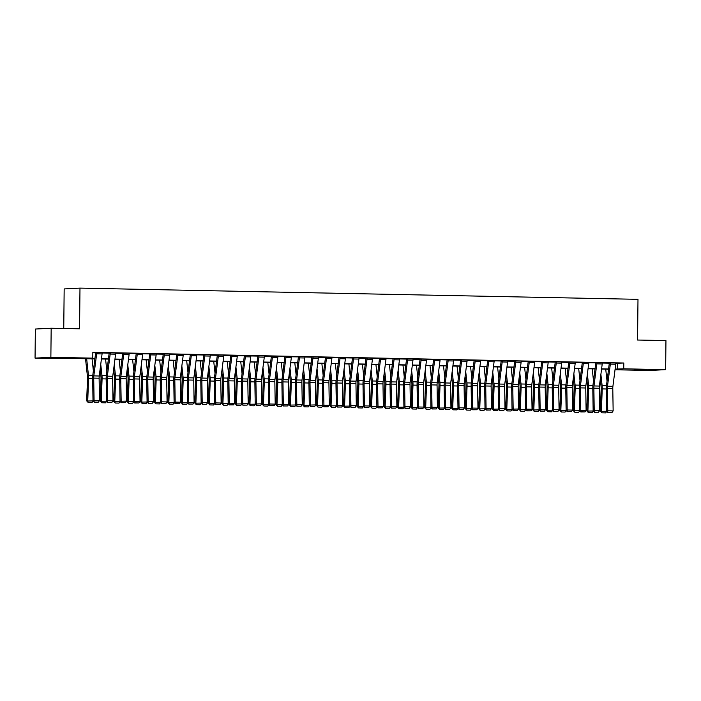 <?xml version="1.0" encoding="UTF-8"?>
<svg xmlns="http://www.w3.org/2000/svg" width="701" height="701" viewBox="0 0 701 701"><rect width="100%" height="100%" fill="white"/><g stroke="black" fill="none" stroke-linecap="round" stroke-linejoin="round"><path stroke-width="1.05" d="M60.619 357.817L48.22 357.896L60.619 357.817M646.743 369.602L634.335 369.681L646.743 369.602M63.756 328.48L64.168 288.926L79.984 288.111L637.989 299.336L637.559 340.029L665.95 340.598L665.643 369.655L649.827 370.47L615.031 369.769M608.512 369.637L607.925 369.629L608.512 369.593M607.925 369.173L607.925 369.629M94.907 358.851L35.05 358.106L50.866 357.291L92.777 358.132L86.363 358.465L94.933 358.64M50.866 357.291L51.173 328.234L35.357 329.041L35.05 358.106M615.82 363.302L623.802 363.004L92.83 352.323L92.777 358.132M92.83 352.778L95.669 352.84M102.153 352.971L109.19 353.111M115.665 353.243L122.71 353.383M129.186 353.514L136.222 353.654M142.706 353.786L149.742 353.926M156.218 354.058L163.254 354.198M169.738 354.329L176.775 354.469M183.259 354.601L190.295 354.741M196.771 354.872L203.807 355.013M210.291 355.144L217.328 355.284M223.812 355.416L230.848 355.556M237.324 355.687L244.36 355.828M250.844 355.959L257.88 356.099M264.365 356.231L271.401 356.371M277.876 356.502L284.913 356.643M291.397 356.774L298.433 356.914M304.909 357.046L311.954 357.186M318.429 357.317L325.466 357.457M331.95 357.589L338.986 357.729M345.462 357.86L352.507 358.001M358.982 358.132L366.018 358.272M372.503 358.404L379.539 358.544M386.014 358.675L393.059 358.816M399.535 358.947L406.571 359.096M413.055 359.219L420.092 359.368M426.567 359.49L433.612 359.639M440.088 359.762L447.124 359.911M453.608 360.034L460.645 360.183M467.12 360.305L474.165 360.454M480.641 360.586L487.677 360.726M494.161 360.857L501.197 360.997M507.673 361.129L514.718 361.269M521.193 361.401L528.23 361.541M534.714 361.672L541.75 361.812M548.226 361.944L555.262 362.084M561.746 362.215L568.783 362.356M575.267 362.487L582.303 362.627M588.779 362.759L595.815 362.899M602.299 363.03L609.335 363.171M615.82 363.03L609.344 362.899M602.308 362.75L595.832 362.627M582.312 362.391L579.455 384.84A8.719 3.207 91.2 0 0 579.271 388.152L579.639 410.514L586.106 410.357L585.747 387.995A5.818 2.138 -88.8 0 1 585.87 385.795L588.7 363.696A4.075 1.498 91.2 0 0 588.787 362.443L582.312 362.347M575.267 362.207L568.791 362.075M561.755 361.935L555.28 361.804M548.235 361.663L541.759 361.532M534.714 361.392L528.247 361.26M514.727 361.033L511.87 383.482A8.719 3.207 91.2 0 0 511.686 386.794L512.045 409.156L518.521 408.998L518.162 386.637A5.818 2.138 -88.8 0 1 518.284 384.428L521.115 362.338A4.075 1.498 91.2 0 0 521.202 361.085L514.727 360.989M507.682 360.849L501.206 360.717M494.161 360.577L487.694 360.445M480.649 360.305L474.174 360.174M467.129 360.034L460.653 359.902M447.142 359.674L444.276 382.124A8.719 3.207 91.2 0 0 444.101 385.436L444.46 407.798L450.936 407.64L450.577 385.278A5.818 2.138 -88.8 0 1 450.69 383.07L453.529 360.98A4.075 1.498 91.2 0 0 453.617 359.727L447.142 359.631M440.097 359.49L433.621 359.359M426.576 359.219L420.101 359.087M413.064 358.947L406.589 358.816M399.544 358.675L393.068 358.544M379.548 358.307L376.691 380.766A8.719 3.207 91.2 0 0 376.507 384.078L376.875 406.44L383.351 406.282L382.983 383.92A5.818 2.138 -88.8 0 1 383.105 381.712L385.944 359.622A4.075 1.498 91.2 0 0 386.023 358.369L379.548 358.272M372.511 358.132L366.036 358.001M358.991 357.86L352.515 357.729M345.47 357.589L338.995 357.457M331.959 357.317L324.94 357.212L325.457 357.58L322.618 379.679A8.719 3.207 91.2 0 0 322.442 382.991L322.802 405.353L329.277 405.196L328.918 382.834L323.511 382.728L323.958 406.79L328.173 406.764L324.388 406.685M311.963 356.949L309.106 379.407A8.719 3.207 91.2 0 0 308.922 382.72L309.281 405.082L315.757 404.924L315.397 382.562A5.818 2.138 -88.8 0 1 315.52 380.354L318.35 358.255A4.075 1.498 91.2 0 0 318.438 357.011L311.963 356.914M304.917 356.774L298.442 356.643M291.406 356.502L284.93 356.371M277.885 356.231L271.41 356.099M264.365 355.959L257.355 355.854L257.872 356.222L255.033 378.321A8.719 3.207 91.2 0 0 254.857 381.633L255.217 403.995L261.692 403.837L261.333 381.475L255.918 381.362L256.373 405.432L260.579 405.406L256.794 405.327M250.853 355.687L244.377 355.556M237.332 355.416L230.857 355.284M223.812 355.144L217.336 355.013M210.3 354.872L203.825 354.741M196.779 354.601L189.761 354.496L190.278 354.864L187.447 376.963A8.719 3.207 91.2 0 0 187.263 380.266L187.623 402.628L194.098 402.479L193.739 380.117L188.332 380.003L188.779 404.074L192.994 404.048L189.209 403.969M183.259 354.329L176.783 354.198M169.747 354.058L163.272 353.926M156.227 353.786L149.751 353.654M142.706 353.514L136.239 353.383M129.194 353.243L122.176 353.138L122.693 353.506L119.862 375.596A8.719 3.207 91.2 0 0 119.678 378.908L120.037 401.27L126.513 401.121L126.154 378.759L120.747 378.645L121.194 402.716L125.409 402.689L121.624 402.611M115.674 352.971L109.198 352.84M102.153 352.691L95.686 352.568M51.173 328.234L79.563 328.804L79.984 288.111M623.802 363.004L623.741 368.814L665.643 369.655M615.119 369.103L623.741 368.814M101.452 358.772L108.445 358.912M114.964 359.043L121.965 359.184M128.485 359.315L135.486 359.455M142.005 359.587L148.998 359.727M155.517 359.858L162.518 359.999M169.037 360.13L176.039 360.27M182.558 360.402L189.55 360.542M196.07 360.673L203.071 360.813M209.59 360.945L216.591 361.085M223.111 361.217L230.103 361.357M236.623 361.488L243.624 361.628M250.143 361.76L257.136 361.9M263.664 362.031L270.656 362.172M277.175 362.303L284.177 362.443M290.696 362.575L297.688 362.715M304.216 362.846L311.209 362.987M317.728 363.118L324.729 363.258M331.249 363.39L338.241 363.53M344.761 363.661L351.762 363.801M358.281 363.933L365.282 364.073M371.802 364.205L378.794 364.345M385.313 364.476L392.315 364.616M398.834 364.748L405.835 364.888M412.354 365.019L419.347 365.16M425.866 365.291L432.868 365.431M439.387 365.563L446.388 365.703M452.907 365.834L459.9 365.975M466.419 366.106L473.42 366.246M479.94 366.378L486.941 366.518M493.46 366.649L500.453 366.789M506.972 366.921L513.973 367.061M520.492 367.193L527.494 367.342M534.013 367.464L541.006 367.613M547.525 367.745L554.526 367.885M561.045 368.016L568.047 368.156M574.566 368.288L581.558 368.428M588.078 368.56L595.079 368.7M601.598 368.831L608.599 368.971M608.564 369.182L601.572 369.041M595.053 368.91L588.051 368.77M581.532 368.638L574.54 368.498M568.012 368.367L561.019 368.227M554.5 368.095L547.499 367.955M540.979 367.823L533.987 367.683M527.459 367.552L520.466 367.412M513.947 367.28L506.946 367.14M500.426 367.009L493.434 366.868M486.915 366.737L479.913 366.597M473.394 366.465L466.393 366.325M459.874 366.194L452.881 366.053M446.362 365.922L439.361 365.782M432.841 365.65L425.84 365.51M419.321 365.379L412.328 365.239M405.809 365.107L398.808 364.967M392.288 364.835L385.287 364.695M378.768 364.564L371.775 364.415M365.256 364.292L358.255 364.143M351.736 364.012L344.734 363.872M338.215 363.74L331.222 363.6M324.703 363.469L317.702 363.328M311.183 363.197L304.181 363.057M297.662 362.925L290.67 362.785M284.15 362.654L277.149 362.513M270.63 362.382L263.629 362.242M257.109 362.11L250.117 361.97M243.597 361.839L236.596 361.698M230.077 361.567L223.076 361.427M216.556 361.295L209.564 361.155M203.045 361.024L196.043 360.884M189.524 360.752L182.523 360.612M176.004 360.48L169.011 360.34M162.492 360.209L155.491 360.069M148.971 359.937L141.979 359.797M135.451 359.666L128.458 359.525M121.939 359.394L114.938 359.254M108.418 359.122L101.426 358.982M617.388 363.328L617.327 369.147M615.741 364.24L610.334 364.134A4.075 1.498 91.2 0 0 610.413 362.881L615.82 362.987A4.075 1.498 91.2 0 1 615.741 364.24L612.902 386.339A5.818 2.138 -88.8 0 0 612.788 388.547L613.147 410.909L607.741 410.795L607.828 412.503L612.034 412.477L608.249 412.398M610.334 364.134L607.495 386.225A5.818 2.138 -88.8 0 0 607.381 388.433L607.741 410.795L606.672 411.058L606.312 388.696A8.719 3.207 91.2 0 1 606.488 385.384L609.344 362.934M606.672 411.058L607.828 412.503M612.034 412.477L613.147 410.909M600.284 379.092L601.09 386.558A5.818 2.138 91.2 0 1 601.169 388.748L600.336 411.172L601.397 411.329L602.229 388.906A8.719 3.207 -88.8 0 0 602.115 385.611L600.888 374.325M607.031 381.169L605.725 369.12M606.803 411.443L605.62 412.889L601.835 412.81L601.397 411.329L606.812 411.242M601.835 412.81L600.336 411.172M602.22 363.968L596.814 363.863A4.075 1.498 91.2 0 0 596.902 362.61L602.308 362.715A4.075 1.498 91.2 0 1 602.22 363.968L599.39 386.067A5.818 2.138 -88.8 0 0 599.267 388.275L599.627 410.637L594.22 410.523L594.308 412.232L598.523 412.197L594.737 412.127M596.814 363.863L593.984 385.953A5.818 2.138 -88.8 0 0 593.861 388.161L594.22 410.523L593.151 410.786L592.792 388.424A8.719 3.207 91.2 0 1 592.976 385.112L595.832 362.662M593.151 410.786L594.308 412.232M598.523 412.197L599.627 410.637M588.787 362.443L583.381 362.338A4.075 1.498 91.2 0 1 583.293 363.591L580.463 385.681A5.818 2.138 -88.8 0 0 580.34 387.89L580.787 411.96L585.002 411.925L581.217 411.855M579.639 410.514L580.787 411.96M585.002 411.925L586.106 410.357M575.188 363.425L569.782 363.32A4.075 1.498 91.2 0 0 569.86 362.066L575.267 362.172A4.075 1.498 91.2 0 1 575.188 363.425L572.349 385.524A5.818 2.138 -88.8 0 0 572.235 387.723L572.594 410.085L567.188 409.98L567.275 411.689L571.481 411.653L567.705 411.583M569.782 363.32L566.943 385.41A5.818 2.138 -88.8 0 0 566.829 387.618L567.188 409.98L566.119 410.243L565.76 387.881A8.719 3.207 91.2 0 1 565.935 384.569L568.791 362.119M566.119 410.243L567.275 411.689M571.481 411.653L572.594 410.085M586.763 378.82L587.578 386.286A5.818 2.138 91.2 0 1 587.648 388.477L586.816 410.9L587.885 411.058L588.717 388.634A8.719 3.207 -88.8 0 0 588.603 385.34L587.377 374.054M593.51 380.897L592.205 368.849M593.291 411.172L592.1 412.617L588.323 412.538L587.885 411.058L593.3 410.97M588.323 412.538L586.816 410.9M573.243 378.549L574.058 386.014A5.818 2.138 91.2 0 1 574.128 388.205L573.304 410.628L574.364 410.786L575.197 388.363A8.719 3.207 -88.8 0 0 575.083 385.068L573.856 373.782M579.999 380.625L578.684 368.577M579.771 410.891L578.588 412.346L574.802 412.267L574.364 410.786L579.78 410.698M574.802 412.267L573.304 410.628M559.731 378.277L560.537 385.743A5.818 2.138 91.2 0 1 560.616 387.933L559.784 410.357L560.844 410.514L561.676 388.091A8.719 3.207 -88.8 0 0 561.562 384.796L560.336 373.51M566.478 380.354L565.172 368.305M566.259 410.62L565.067 412.074L561.282 411.995L560.844 410.514L566.259 410.427M561.282 411.995L559.784 410.357M561.667 363.153L556.261 363.039A4.075 1.498 91.2 0 0 556.349 361.795L561.755 361.9A4.075 1.498 91.2 0 1 561.667 363.153L558.837 385.243A5.818 2.138 -88.8 0 0 558.715 387.451L559.074 409.813L553.667 409.708L553.755 411.417L557.97 411.382L554.184 411.312M556.261 363.039L553.431 385.138A5.818 2.138 -88.8 0 0 553.308 387.346L553.667 409.708L552.598 409.971L552.239 387.609A8.719 3.207 91.2 0 1 552.423 384.297L555.28 361.847M552.598 409.971L553.755 411.417M557.97 411.382L559.074 409.813M546.21 378.005L547.025 385.471A5.818 2.138 91.2 0 1 547.095 387.662L546.263 410.085L547.332 410.243L548.164 387.819A8.719 3.207 -88.8 0 0 548.051 384.525L546.824 373.239M552.958 380.082L551.652 368.034M552.738 410.348L551.556 411.802L547.77 411.724L547.332 410.243L552.747 410.155M547.77 411.724L546.263 410.085M548.147 362.881L542.74 362.767A4.075 1.498 91.2 0 0 542.828 361.523L548.235 361.628A4.075 1.498 91.2 0 1 548.147 362.881L545.317 384.972A5.818 2.138 -88.8 0 0 545.194 387.18L545.562 409.542L540.147 409.437L540.234 411.145L544.449 411.11L540.664 411.04M542.74 362.767L539.91 384.867A5.818 2.138 -88.8 0 0 539.788 387.075L540.147 409.437L539.087 409.699L538.718 387.338A8.719 3.207 91.2 0 1 538.903 384.025L541.759 361.576M539.087 409.699L540.234 411.145M544.449 411.11L545.562 409.542M534.635 362.61L529.229 362.496A4.075 1.498 91.2 0 0 529.308 361.252L534.723 361.357A4.075 1.498 91.2 0 1 534.635 362.61L531.796 384.7A5.818 2.138 -88.8 0 0 531.682 386.908L532.041 409.27L526.635 409.165L526.723 410.874L530.929 410.839L527.152 410.768M529.229 362.496L526.39 384.595A5.818 2.138 -88.8 0 0 526.276 386.803L526.635 409.165L525.566 409.428L525.207 387.066A8.719 3.207 91.2 0 1 525.382 383.754L528.239 361.304M525.566 409.428L526.723 410.874M530.929 410.839L532.041 409.27M521.202 361.085L515.796 360.98A4.075 1.498 91.2 0 1 515.708 362.224L512.878 384.323A5.818 2.138 -88.8 0 0 512.755 386.531L513.202 410.602L517.417 410.567L513.631 410.497M512.045 409.156L513.202 410.602M517.417 410.567L518.521 408.998M507.594 362.066L502.188 361.953A4.075 1.498 91.2 0 0 502.275 360.7L507.682 360.813A4.075 1.498 91.2 0 1 507.594 362.066L504.764 384.157A5.818 2.138 -88.8 0 0 504.641 386.365L505.009 408.727L499.594 408.622L499.682 410.33L503.896 410.295L500.111 410.225M502.188 361.953L499.357 384.052A5.818 2.138 -88.8 0 0 499.235 386.26L499.594 408.622L498.534 408.885L498.166 386.523A8.719 3.207 91.2 0 1 498.35 383.21L501.206 360.761M498.534 408.885L499.682 410.33M503.896 410.295L505.009 408.727M494.082 361.795L488.676 361.681A4.075 1.498 91.2 0 0 488.755 360.428L494.17 360.542A4.075 1.498 91.2 0 1 494.082 361.795L491.243 383.885A5.818 2.138 -88.8 0 0 491.129 386.093L491.489 408.455L486.082 408.35L486.17 410.059L490.385 410.024L486.599 409.954M488.676 361.681L485.837 383.78A5.818 2.138 -88.8 0 0 485.723 385.988L486.082 408.35L485.013 408.613L484.654 386.251A8.719 3.207 91.2 0 1 484.829 382.939L487.694 360.489M485.013 408.613L486.17 410.059M490.385 410.024L491.489 408.455M532.69 377.734L533.505 385.2A5.818 2.138 91.2 0 1 533.575 387.39L532.751 409.813L533.812 409.971L534.644 387.548A8.719 3.207 -88.8 0 0 534.53 384.253L533.303 372.967M539.446 379.811L538.131 367.762M539.218 410.076L538.035 411.522L534.25 411.452L533.812 409.971L539.227 409.883M534.25 411.452L532.751 409.813M519.178 377.462L519.984 384.919A5.818 2.138 91.2 0 1 520.063 387.118L519.231 409.542L520.291 409.699L521.123 387.276A8.719 3.207 -88.8 0 0 521.009 383.982L519.783 372.695M525.925 379.539L524.62 367.49M525.706 409.805L524.514 411.25L520.729 411.18L520.291 409.699L525.706 409.612M520.729 411.18L519.231 409.542M505.658 377.191L506.472 384.647A5.818 2.138 91.2 0 1 506.543 386.847L505.71 409.27L506.779 409.428L507.612 387.005A8.719 3.207 -88.8 0 0 507.498 383.71L506.271 372.424M512.405 379.267L511.099 367.219M512.186 409.533L511.003 410.979L507.217 410.909L506.779 409.428L512.194 409.34M507.217 410.909L505.71 409.27M492.137 376.919L492.952 384.376A5.818 2.138 91.2 0 1 493.031 386.575L492.198 408.998L493.259 409.156L494.091 386.733A8.719 3.207 -88.8 0 0 493.977 383.438L492.75 372.152M498.893 378.996L497.579 366.947M498.665 409.261L497.482 410.707L493.697 410.637L493.259 409.156L498.674 409.069M493.697 410.637L492.198 408.998M478.625 376.647L479.431 384.104A5.818 2.138 91.2 0 1 479.51 386.304L478.678 408.727L479.747 408.885L480.571 386.461A8.719 3.207 -88.8 0 0 480.465 383.167L479.239 371.88M485.372 378.724L484.067 366.676M485.153 408.99L483.962 410.435L480.176 410.365L479.747 408.885L485.153 408.797M480.176 410.365L478.678 408.727M480.562 361.523L475.155 361.409A4.075 1.498 91.2 0 0 475.243 360.156L480.649 360.27A4.075 1.498 91.2 0 1 480.562 361.523L477.732 383.613A5.818 2.138 -88.8 0 0 477.609 385.822L477.968 408.184L472.562 408.078L472.649 409.787L476.864 409.752L473.079 409.682M475.155 361.409L472.325 383.508A5.818 2.138 -88.8 0 0 472.202 385.716L472.562 408.078L471.493 408.341L471.133 385.979A8.719 3.207 91.2 0 1 471.317 382.667L474.174 360.218M471.493 408.341L472.649 409.787M476.864 409.752L477.968 408.184M465.105 376.376L465.92 383.833A5.818 2.138 91.2 0 1 465.99 386.032L465.157 408.455L466.226 408.613L467.059 386.19A8.719 3.207 -88.8 0 0 466.945 382.895L465.718 371.609M471.852 378.452L470.546 366.404M471.633 408.718L470.45 410.164L466.664 410.094L466.226 408.613L471.642 408.525M466.664 410.094L465.157 408.455M467.05 361.252L461.635 361.138A4.075 1.498 91.2 0 0 461.722 359.885L467.129 359.999A4.075 1.498 91.2 0 1 467.05 361.252L464.211 383.342A5.818 2.138 -88.8 0 0 464.088 385.55L464.456 407.912L459.05 407.807L459.137 409.515L463.343 409.48L459.558 409.41M461.635 361.138L458.805 383.237A5.818 2.138 -88.8 0 0 458.682 385.445L459.05 407.807L457.981 408.07L457.613 385.708A8.719 3.207 91.2 0 1 457.797 382.395L460.653 359.946M457.981 408.07L459.137 409.515M463.343 409.48L464.456 407.912M451.584 376.104L452.399 383.561A5.818 2.138 91.2 0 1 452.478 385.76L451.646 408.184L452.706 408.341L453.538 385.918A8.719 3.207 -88.8 0 0 453.424 382.623L452.198 371.337M458.34 378.181L457.026 366.132M458.112 408.446L456.929 409.892L453.144 409.822L452.706 408.341L458.121 408.254M453.144 409.822L451.646 408.184M453.617 359.727L448.211 359.613A4.075 1.498 91.2 0 1 448.123 360.866L445.284 382.965A5.818 2.138 -88.8 0 0 445.17 385.173L445.617 409.244L449.832 409.209L446.046 409.139M444.46 407.798L445.617 409.244M449.832 409.209L450.936 407.64M438.072 375.832L438.879 383.289A5.818 2.138 91.2 0 1 438.957 385.489L438.125 407.912L439.194 408.07L440.018 385.646A8.719 3.207 -88.8 0 0 439.913 382.352L438.686 371.066M444.82 377.909L443.514 365.861M444.6 408.175L443.409 409.621L439.623 409.55L439.194 408.07L444.6 407.982M439.623 409.55L438.125 407.912M440.009 360.708L434.602 360.594A4.075 1.498 91.2 0 0 434.69 359.341L440.097 359.455A4.075 1.498 91.2 0 1 440.009 360.708L437.179 382.799A5.818 2.138 -88.8 0 0 437.056 385.007L437.415 407.369L432.009 407.263L432.096 408.972L436.311 408.937L432.526 408.858M434.602 360.594L431.772 382.693A5.818 2.138 -88.8 0 0 431.65 384.902L432.009 407.263L430.94 407.526L430.58 385.164A8.719 3.207 91.2 0 1 430.764 381.852L433.621 359.403M430.94 407.526L432.096 408.972M436.311 408.937L437.415 407.369M424.552 375.561L425.367 383.018A5.818 2.138 91.2 0 1 425.437 385.217L424.604 407.64L425.673 407.798L426.506 385.375A8.719 3.207 -88.8 0 0 426.392 382.08L425.165 370.794M431.299 377.637L429.993 365.589M431.08 407.903L429.897 409.349L426.112 409.279L425.673 407.798L431.089 407.71M426.112 409.279L424.604 407.64M426.497 360.437L421.082 360.323A4.075 1.498 91.2 0 0 421.17 359.07L426.576 359.184A4.075 1.498 91.2 0 1 426.497 360.437L423.658 382.527A5.818 2.138 -88.8 0 0 423.535 384.735L423.903 407.097L418.497 406.992L418.585 408.701L422.791 408.665L419.005 408.587M421.082 360.323L418.252 382.422A5.818 2.138 -88.8 0 0 418.129 384.63L418.497 406.992L417.428 407.255L417.06 384.893A8.719 3.207 91.2 0 1 417.244 381.581L420.101 359.131M417.428 407.255L418.585 408.701M422.791 408.665L423.903 407.097M411.031 375.289L411.846 382.746A5.818 2.138 91.2 0 1 411.925 384.945L411.093 407.369L412.153 407.526L412.985 385.103A8.719 3.207 -88.8 0 0 412.871 381.808L411.645 370.522M417.787 377.357L416.473 365.317M417.559 407.631L416.376 409.077L412.591 409.007L412.153 407.526L417.568 407.439M412.591 409.007L411.093 407.369M412.977 360.165L407.57 360.051A4.075 1.498 91.2 0 0 407.658 358.798L413.064 358.912A4.075 1.498 91.2 0 1 412.977 360.165L410.138 382.255A5.818 2.138 -88.8 0 0 410.024 384.463L410.383 406.825L404.976 406.72L405.064 408.42L409.279 408.394L405.493 408.315M407.57 360.051L404.731 382.15A5.818 2.138 -88.8 0 0 404.617 384.358L404.976 406.72L403.907 406.983L403.548 384.621A8.719 3.207 91.2 0 1 403.723 381.309L406.589 358.859M403.907 406.983L405.064 408.42M409.279 408.394L410.383 406.825M397.52 375.017L398.326 382.474A5.818 2.138 91.2 0 1 398.405 384.674L397.572 407.097L398.641 407.255L399.465 384.831A8.719 3.207 -88.8 0 0 399.36 381.537L398.133 370.251M404.267 377.085L402.961 365.046M404.048 407.36L402.856 408.806L399.071 408.736L398.641 407.255L404.048 407.167M399.071 408.736L397.572 407.097M399.456 359.893L394.05 359.779A4.075 1.498 91.2 0 0 394.137 358.526L399.544 358.64A4.075 1.498 91.2 0 1 399.456 359.893L396.626 381.984A5.818 2.138 -88.8 0 0 396.503 384.192L396.862 406.554L391.456 406.449L391.544 408.148L395.758 408.122L391.973 408.043M394.05 359.779L391.219 381.879A5.818 2.138 -88.8 0 0 391.097 384.087L391.456 406.449L390.387 406.711L390.028 384.35A8.719 3.207 91.2 0 1 390.212 381.037L393.068 358.588M390.387 406.711L391.544 408.148M395.758 408.122L396.862 406.554M386.023 358.369L380.617 358.255A4.075 1.498 91.2 0 1 380.538 359.508L377.699 381.607A5.818 2.138 -88.8 0 0 377.576 383.815L378.032 407.877L382.238 407.851L378.452 407.772M376.875 406.44L378.032 407.877M382.238 407.851L383.351 406.282M372.424 359.35L367.017 359.236A4.075 1.498 91.2 0 0 367.105 357.983L372.511 358.097A4.075 1.498 91.2 0 1 372.424 359.35L369.593 381.44A5.818 2.138 -88.8 0 0 369.471 383.649L369.83 406.01L364.424 405.905L364.511 407.605L368.726 407.579L364.941 407.5M367.017 359.236L364.178 381.335A5.818 2.138 -88.8 0 0 364.064 383.543L364.424 405.905L363.355 406.168L362.995 383.806A8.719 3.207 91.2 0 1 363.171 380.494L366.036 358.036M363.355 406.168L364.511 407.605M368.726 407.579L369.83 406.01M358.903 359.07L353.497 358.965A4.075 1.498 91.2 0 0 353.584 357.712L358.991 357.825A4.075 1.498 91.2 0 1 358.903 359.07L356.073 381.169A5.818 2.138 -88.8 0 0 355.95 383.377L356.31 405.739L350.903 405.634L350.991 407.334L355.205 407.307L351.42 407.228M353.497 358.965L350.666 381.064A5.818 2.138 -88.8 0 0 350.544 383.272L350.903 405.634L349.834 405.897L349.475 383.535A8.719 3.207 91.2 0 1 349.659 380.222L352.515 357.764M349.834 405.897L350.991 407.334M355.205 407.307L356.31 405.739M345.391 358.798L339.985 358.693A4.075 1.498 91.2 0 0 340.064 357.44L345.47 357.554A4.075 1.498 91.2 0 1 345.391 358.798L342.552 380.897A5.818 2.138 -88.8 0 0 342.43 383.105L342.798 405.467L337.391 405.362L337.479 407.062L341.685 407.036L337.9 406.957M339.985 358.693L337.146 380.792A5.818 2.138 -88.8 0 0 337.023 383L337.391 405.362L336.322 405.625L335.954 383.263A8.719 3.207 91.2 0 1 336.138 379.951L338.995 357.492M336.322 405.625L337.479 407.062M341.685 407.036L342.798 405.467M331.871 358.526L326.464 358.421A4.075 1.498 91.2 0 0 326.552 357.168L331.959 357.282A4.075 1.498 91.2 0 1 331.871 358.526L329.041 380.625A5.818 2.138 -88.8 0 0 328.918 382.834M326.464 358.421L323.634 380.52A5.818 2.138 -88.8 0 0 323.511 382.728M322.802 405.353L323.958 406.79M328.173 406.764L329.277 405.196M318.438 357.011L313.032 356.897A4.075 1.498 91.2 0 1 312.944 358.15L310.114 380.249A5.818 2.138 -88.8 0 0 309.991 382.457L310.438 406.519L314.653 406.492L310.867 406.414M309.281 405.082L310.438 406.519M314.653 406.492L315.757 404.924M304.839 357.983L299.432 357.878A4.075 1.498 91.2 0 0 299.511 356.625L304.917 356.73A4.075 1.498 91.2 0 1 304.839 357.983L302 380.082A5.818 2.138 -88.8 0 0 301.877 382.29L302.245 404.652L296.838 404.547L296.926 406.247L301.132 406.221L297.347 406.142M299.432 357.878L296.593 379.977A5.818 2.138 -88.8 0 0 296.47 382.185L296.838 404.547L295.769 404.81L295.41 382.448A8.719 3.207 91.2 0 1 295.585 379.136L298.442 356.678M295.769 404.81L296.926 406.247M301.132 406.221L302.245 404.652M291.318 357.712L285.912 357.606A4.075 1.498 91.2 0 0 285.999 356.353L291.406 356.459A4.075 1.498 91.2 0 1 291.318 357.712L288.488 379.811A5.818 2.138 -88.8 0 0 288.365 382.019L288.724 404.381L283.318 404.267L283.406 405.975L287.62 405.949L283.835 405.87M285.912 357.606L283.081 379.705A5.818 2.138 -88.8 0 0 282.959 381.905L283.318 404.267L282.249 404.538L281.89 382.176A8.719 3.207 91.2 0 1 282.074 378.864L284.93 356.406M282.249 404.538L283.406 405.975M287.62 405.949L288.724 404.381M277.798 357.44L272.391 357.335A4.075 1.498 91.2 0 0 272.479 356.082L277.885 356.187A4.075 1.498 91.2 0 1 277.798 357.44L274.967 379.539A5.818 2.138 -88.8 0 0 274.845 381.747L275.204 404.109L269.797 403.995L269.885 405.704L274.1 405.677L270.314 405.599M272.391 357.335L269.561 379.434A5.818 2.138 -88.8 0 0 269.438 381.633L269.797 403.995L268.728 404.267L268.369 381.905A8.719 3.207 91.2 0 1 268.553 378.593L271.41 356.134M268.728 404.267L269.885 405.704M274.1 405.677L275.204 404.109M264.286 357.168L258.879 357.063A4.075 1.498 91.2 0 0 258.958 355.81L264.365 355.915A4.075 1.498 91.2 0 1 264.286 357.168L261.447 379.267A5.818 2.138 -88.8 0 0 261.333 381.475M258.879 357.063L256.04 379.153A5.818 2.138 -88.8 0 0 255.918 381.362M255.217 403.995L256.373 405.432M260.579 405.406L261.692 403.837M250.765 356.897L245.359 356.791A4.075 1.498 91.2 0 0 245.446 355.538L250.853 355.644A4.075 1.498 91.2 0 1 250.765 356.897L247.935 378.996A5.818 2.138 -88.8 0 0 247.812 381.204L248.172 403.566L242.765 403.452L242.853 405.16L247.067 405.134L243.282 405.055M245.359 356.791L242.528 378.882A5.818 2.138 -88.8 0 0 242.406 381.09L242.765 403.452L241.696 403.723L241.337 381.362A8.719 3.207 91.2 0 1 241.521 378.049L244.377 355.591M241.696 403.723L242.853 405.16M247.067 405.134L248.172 403.566M237.245 356.625L231.838 356.52A4.075 1.498 91.2 0 0 231.926 355.267L237.332 355.372A4.075 1.498 91.2 0 1 237.245 356.625L234.414 378.724A5.818 2.138 -88.8 0 0 234.292 380.932L234.651 403.294L229.245 403.18L229.332 404.889L233.547 404.863L229.762 404.784M231.838 356.52L229.008 378.61A5.818 2.138 -88.8 0 0 228.885 380.818L229.245 403.18L228.175 403.452L227.816 381.09A8.719 3.207 91.2 0 1 228 377.778L230.857 355.319M228.175 403.452L229.332 404.889M233.547 404.863L234.651 403.294M223.733 356.353L218.326 356.248A4.075 1.498 91.2 0 0 218.405 354.995L223.812 355.1A4.075 1.498 91.2 0 1 223.733 356.353L220.894 378.452A5.818 2.138 -88.8 0 0 220.78 380.661L221.139 403.022L215.733 402.909L215.82 404.617L220.026 404.591L216.241 404.512M218.326 356.248L215.487 378.338A5.818 2.138 -88.8 0 0 215.365 380.547L215.733 402.909L214.664 403.18L214.304 380.818A8.719 3.207 91.2 0 1 214.48 377.506L217.336 355.048M214.664 403.18L215.82 404.617M220.026 404.591L221.139 403.022M210.212 356.082L204.806 355.977A4.075 1.498 91.2 0 0 204.894 354.724L210.3 354.829A4.075 1.498 91.2 0 1 210.212 356.082L207.382 378.181A5.818 2.138 -88.8 0 0 207.259 380.389L207.619 402.751L202.212 402.637L202.3 404.346L206.515 404.319L202.729 404.24M204.806 355.977L201.976 378.067A5.818 2.138 -88.8 0 0 201.853 380.275L202.212 402.637L201.143 402.9L200.784 380.538A8.719 3.207 91.2 0 1 200.968 377.234L203.825 354.776M201.143 402.9L202.3 404.346M206.515 404.319L207.619 402.751M196.692 355.81L191.285 355.705A4.075 1.498 91.2 0 0 191.373 354.452L196.779 354.557A4.075 1.498 91.2 0 1 196.692 355.81L193.862 377.909A5.818 2.138 -88.8 0 0 193.739 380.117M191.285 355.705L188.455 377.795A5.818 2.138 -88.8 0 0 188.332 380.003M187.623 402.628L188.779 404.074M192.994 404.048L194.098 402.479M183.18 355.538L177.774 355.433A4.075 1.498 91.2 0 0 177.852 354.18L183.259 354.285A4.075 1.498 91.2 0 1 183.18 355.538L180.341 377.637A5.818 2.138 -88.8 0 0 180.227 379.846L180.586 402.208L175.18 402.094L175.268 403.802L179.474 403.776L175.697 403.697M177.774 355.433L174.935 377.524A5.818 2.138 -88.8 0 0 174.821 379.732L175.18 402.094L174.111 402.356L173.752 379.995A8.719 3.207 91.2 0 1 173.927 376.691L176.783 354.233M174.111 402.356L175.268 403.802M179.474 403.776L180.586 402.208M169.66 355.267L164.253 355.162A4.075 1.498 91.2 0 0 164.341 353.909L169.747 354.014A4.075 1.498 91.2 0 1 169.66 355.267L166.829 377.366A5.818 2.138 -88.8 0 0 166.707 379.574L167.066 401.936L161.659 401.822L161.747 403.531L165.962 403.504L162.176 403.425M164.253 355.162L161.423 377.252A5.818 2.138 -88.8 0 0 161.3 379.46L161.659 401.822L160.59 402.085L160.231 379.723A8.719 3.207 91.2 0 1 160.415 376.411L163.272 353.961M160.59 402.085L161.747 403.531M165.962 403.504L167.066 401.936M383.999 374.746L384.814 382.203A5.818 2.138 91.2 0 1 384.884 384.402L384.06 406.825L385.121 406.983L385.953 384.56A8.719 3.207 -88.8 0 0 385.839 381.265L384.612 369.979M390.755 376.814L389.441 364.774M390.527 407.088L389.344 408.534L385.559 408.455L385.121 406.983L390.536 406.887M385.559 408.455L384.06 406.825M370.487 374.474L371.293 381.931A5.818 2.138 91.2 0 1 371.372 384.13L370.54 406.554L371.6 406.711L372.433 384.288A8.719 3.207 -88.8 0 0 372.319 380.985L371.092 369.707M377.234 376.542L375.92 364.502M377.007 406.817L375.824 408.262L372.038 408.184L371.6 406.711L377.015 406.615M372.038 408.184L370.54 406.554M356.967 374.203L357.773 381.659A5.818 2.138 91.2 0 1 357.852 383.859L357.019 406.282L358.088 406.44L358.912 384.017A8.719 3.207 -88.8 0 0 358.807 380.713L357.58 369.436M363.714 376.271L362.408 364.231M363.495 406.545L362.303 407.991L358.518 407.912L358.088 406.44L363.504 406.343M358.518 407.912L357.019 406.282M343.446 373.931L344.261 381.388A5.818 2.138 91.2 0 1 344.331 383.587L343.508 406.01L344.568 406.168L345.4 383.745A8.719 3.207 -88.8 0 0 345.286 380.441L344.06 369.164M350.202 375.999L348.888 363.959M349.974 406.273L348.791 407.719L345.006 407.64L344.568 406.168L349.983 406.072M345.006 407.64L343.508 406.01M329.934 373.659L330.741 381.116A5.818 2.138 91.2 0 1 330.819 383.316L329.987 405.739L331.047 405.897L331.88 383.473A8.719 3.207 -88.8 0 0 331.766 380.17L330.539 368.892M336.682 375.727L335.367 363.688M336.454 406.002L335.271 407.447L331.485 407.369L331.047 405.897L336.462 405.8M331.485 407.369L329.987 405.739M316.414 373.388L317.22 380.845A5.818 2.138 91.2 0 1 317.299 383.044L316.466 405.467L317.535 405.625L318.359 383.202A8.719 3.207 -88.8 0 0 318.254 379.898L317.027 368.621M323.161 375.456L321.855 363.416M322.942 405.73L321.75 407.176L317.965 407.097L317.535 405.625L322.951 405.529M317.965 407.097L316.466 405.467M302.893 373.116L303.708 380.573A5.818 2.138 91.2 0 1 303.778 382.772L302.955 405.196L304.015 405.353L304.847 382.93A8.719 3.207 -88.8 0 0 304.733 379.627L303.507 368.349M309.649 375.184L308.335 363.144M309.421 405.458L308.238 406.904L304.453 406.825L304.015 405.353L309.43 405.257M304.453 406.825L302.955 405.196M289.382 372.844L290.188 380.301A5.818 2.138 91.2 0 1 290.267 382.501L289.434 404.924L290.494 405.082L291.327 382.658A8.719 3.207 -88.8 0 0 291.213 379.355L289.986 368.078M296.129 374.912L294.814 362.873M295.901 405.187L294.718 406.633L290.933 406.554L290.494 405.082L295.91 404.985M290.933 406.554L289.434 404.924M275.861 372.573L276.676 380.03A5.818 2.138 91.2 0 1 276.746 382.229L275.914 404.652L276.983 404.801L277.806 382.378A8.719 3.207 -88.8 0 0 277.701 379.083L276.474 367.806M282.608 374.641L281.303 362.601M282.389 404.915L281.197 406.361L277.412 406.282L276.983 404.801L282.398 404.714M277.412 406.282L275.914 404.652M262.34 372.301L263.155 379.758A5.818 2.138 91.2 0 1 263.225 381.957L262.402 404.381L263.462 404.53L264.295 382.106A8.719 3.207 -88.8 0 0 264.181 378.812L262.954 367.534M269.096 374.369L267.782 362.329M268.869 404.643L267.686 406.089L263.9 406.01L263.462 404.53L268.877 404.442M263.9 406.01L262.402 404.381M248.829 372.029L249.635 379.486A5.818 2.138 91.2 0 1 249.714 381.686L248.881 404.109L249.942 404.258L250.774 381.835A8.719 3.207 -88.8 0 0 250.66 378.54L249.433 367.263M255.576 374.097L254.261 362.058M255.348 404.372L254.165 405.818L250.38 405.739L249.942 404.258L255.357 404.17M250.38 405.739L248.881 404.109M235.308 371.758L236.123 379.215A5.818 2.138 91.2 0 1 236.193 381.414L235.361 403.837L236.43 403.986L237.253 381.563A8.719 3.207 -88.8 0 0 237.148 378.268L235.922 366.991M242.055 373.826L240.75 361.786M241.836 404.1L240.645 405.546L236.859 405.467L236.43 403.986L241.845 403.899M236.859 405.467L235.361 403.837M221.788 371.477L222.603 378.943A5.818 2.138 91.2 0 1 222.673 381.142L221.849 403.566L222.909 403.715L223.742 381.291A8.719 3.207 -88.8 0 0 223.628 377.997L222.401 366.719M228.544 373.554L227.229 361.514M228.316 403.829L227.133 405.274L223.347 405.196L222.909 403.715L228.324 403.627M223.347 405.196L221.849 403.566M208.276 371.206L209.082 378.671A5.818 2.138 91.2 0 1 209.161 380.871L208.328 403.294L209.389 403.443L210.221 381.02A8.719 3.207 -88.8 0 0 210.107 377.725L208.88 366.448M215.023 373.282L213.717 361.243M214.795 403.557L213.612 405.003L209.827 404.924L209.389 403.443L214.804 403.355M209.827 404.924L208.328 403.294M194.755 370.934L195.57 378.4A5.818 2.138 91.2 0 1 195.64 380.599L194.808 403.022L195.877 403.171L196.709 380.748A8.719 3.207 -88.8 0 0 196.595 377.453L195.369 366.176M201.502 373.011L200.197 360.971M201.283 403.285L200.092 404.731L196.315 404.652L195.877 403.171L201.292 403.084M196.315 404.652L194.808 403.022M181.235 370.663L182.05 378.128A5.818 2.138 91.2 0 1 182.12 380.328L181.296 402.751L182.356 402.9L183.189 380.477A8.719 3.207 -88.8 0 0 183.075 377.182L181.848 365.904M187.991 372.739L186.676 360.7M187.763 403.014L186.58 404.459L182.795 404.381L182.356 402.9L187.772 402.812M182.795 404.381L181.296 402.751M167.723 370.391L168.529 377.857A5.818 2.138 91.2 0 1 168.608 380.056L167.776 402.479L168.836 402.628L169.668 380.205A8.719 3.207 -88.8 0 0 169.554 376.91L168.328 365.633M174.47 372.468L173.165 360.428M174.251 402.742L173.059 404.188L169.274 404.109L168.836 402.628L174.251 402.54M169.274 404.109L167.776 402.479M154.202 370.119L155.017 377.585A5.818 2.138 91.2 0 1 155.087 379.784L154.255 402.208L155.324 402.356L156.157 379.933A8.719 3.207 -88.8 0 0 156.043 376.639L154.816 365.361M160.95 372.196L159.644 360.156M160.731 402.47L159.539 403.916L155.762 403.837L155.324 402.356L160.739 402.269M155.762 403.837L154.255 402.208M156.139 354.995L150.733 354.89A4.075 1.498 91.2 0 0 150.82 353.637L156.227 353.742A4.075 1.498 91.2 0 1 156.139 354.995L153.309 377.094A5.818 2.138 -88.8 0 0 153.186 379.302L153.545 401.664L148.139 401.55L148.226 403.259L152.441 403.233L148.656 403.154M150.733 354.89L147.902 376.98A5.818 2.138 -88.8 0 0 147.78 379.188L148.139 401.55L147.079 401.813L146.711 379.451A8.719 3.207 91.2 0 1 146.895 376.139L149.751 353.69M147.079 401.813L148.226 403.259M152.441 403.233L153.545 401.664M140.682 369.848L141.497 377.313A5.818 2.138 91.2 0 1 141.567 379.513L140.743 401.936L141.804 402.085L142.636 379.662A8.719 3.207 -88.8 0 0 142.522 376.367L141.295 365.09M147.438 371.924L146.123 359.885M147.21 402.199L146.027 403.645L142.242 403.566L141.804 402.085L147.219 401.997M142.242 403.566L140.743 401.936M142.627 354.724L137.221 354.618A4.075 1.498 91.2 0 0 137.3 353.365L142.715 353.47A4.075 1.498 91.2 0 1 142.627 354.724L139.788 376.823A5.818 2.138 -88.8 0 0 139.674 379.031L140.034 401.393L134.627 401.279L134.715 402.987L138.921 402.961L135.144 402.882M137.221 354.618L134.382 376.709A5.818 2.138 -88.8 0 0 134.268 378.917L134.627 401.279L133.558 401.542L133.199 379.18A8.719 3.207 91.2 0 1 133.374 375.867L136.231 353.418M133.558 401.542L134.715 402.987M138.921 402.961L140.034 401.393M127.17 369.576L127.976 377.042A5.818 2.138 91.2 0 1 128.055 379.241L127.223 401.655L128.283 401.813L129.115 379.39A8.719 3.207 -88.8 0 0 129.002 376.095L127.775 364.818M133.917 371.653L132.612 359.613M133.698 401.927L132.507 403.373L128.721 403.294L128.283 401.813L133.698 401.726M128.721 403.294L127.223 401.655M129.107 354.452L123.7 354.347A4.075 1.498 91.2 0 0 123.788 353.094L129.194 353.199A4.075 1.498 91.2 0 1 129.107 354.452L126.276 376.551A5.818 2.138 -88.8 0 0 126.154 378.759M123.7 354.347L120.87 376.437A5.818 2.138 -88.8 0 0 120.747 378.645M120.037 401.27L121.194 402.716M125.409 402.689L126.513 401.121M113.65 369.304L114.465 376.77A5.818 2.138 91.2 0 1 114.535 378.961L113.702 401.384L114.771 401.542L115.604 379.118A8.719 3.207 -88.8 0 0 115.49 375.824L114.263 364.538M120.397 371.381L119.091 359.333M120.178 401.655L118.995 403.101L115.209 403.022L114.771 401.542L120.186 401.454M115.209 403.022L113.702 401.384M115.586 354.18L110.18 354.075A4.075 1.498 91.2 0 0 110.267 352.822L115.674 352.927A4.075 1.498 91.2 0 1 115.586 354.18L112.756 376.279A5.818 2.138 -88.8 0 0 112.633 378.487L113.001 400.849L107.586 400.735L107.674 402.444L111.888 402.418L108.103 402.339M110.18 354.075L107.349 376.165A5.818 2.138 -88.8 0 0 107.227 378.374L107.586 400.735L106.526 400.998L106.158 378.636A8.719 3.207 91.2 0 1 106.342 375.324L109.198 352.875M106.526 400.998L107.674 402.444M111.888 402.418L113.001 400.849M100.129 369.033L100.944 376.498A5.818 2.138 91.2 0 1 101.023 378.689L100.19 401.112L101.251 401.27L102.083 378.847A8.719 3.207 -88.8 0 0 101.969 375.552L100.742 364.266M106.885 371.109L105.571 359.061M106.657 401.384L105.474 402.83L101.689 402.751L101.251 401.27L106.666 401.182M101.689 402.751L100.19 401.112M102.074 353.909L96.668 353.803A4.075 1.498 91.2 0 0 96.747 352.55L102.162 352.656A4.075 1.498 91.2 0 1 102.074 353.909L99.235 376.008A5.818 2.138 -88.8 0 0 99.121 378.216L99.481 400.578L94.074 400.464L94.162 402.172L98.377 402.137L94.591 402.067M96.668 353.803L93.829 375.894A5.818 2.138 -88.8 0 0 93.715 378.102L94.074 400.464L93.005 400.727L92.646 378.365A8.719 3.207 91.2 0 1 92.821 375.053L95.678 352.603M93.005 400.727L94.162 402.172M98.377 402.137L99.481 400.578M85.513 358.658L87.423 376.227A5.818 2.138 91.2 0 1 87.502 378.417L86.67 400.841L87.739 400.998L88.563 378.575A8.719 3.207 -88.8 0 0 88.457 375.28L86.652 358.684M93.364 370.838L92.059 358.789M93.145 401.112L91.954 402.558L88.168 402.479L87.739 400.998L93.145 400.911M88.168 402.479L86.67 400.841M612.902 386.339L607.495 386.225M612.788 388.547L607.381 388.433M602.229 388.906L606.312 388.994M602.115 385.611L606.453 385.699M599.39 386.067L593.984 385.953M599.267 388.275L593.861 388.161M585.87 385.795L580.463 385.681M585.747 387.995L580.34 387.89M588.7 363.696L583.293 363.591M572.349 385.524L566.943 385.41M572.235 387.723L566.829 387.618M588.717 388.634L592.792 388.713M588.603 385.34L592.932 385.427M575.197 388.363L579.28 388.442M575.083 385.068L579.42 385.156M561.676 388.091L565.76 388.17M561.562 384.796L565.9 384.884M558.837 385.243L553.431 385.138M558.715 387.451L553.308 387.346M548.164 387.819L552.248 387.898M548.051 384.525L552.379 384.612M545.317 384.972L539.91 384.867M545.194 387.18L539.788 387.075M531.796 384.7L526.39 384.595M531.682 386.908L526.276 386.803M518.284 384.428L512.878 384.323M518.162 386.637L512.755 386.531M521.115 362.338L515.708 362.224M504.764 384.157L499.357 384.052M504.641 386.365L499.235 386.26M491.243 383.885L485.837 383.78M491.129 386.093L485.723 385.988M534.644 387.548L538.727 387.627M534.53 384.253L538.867 384.341M521.123 387.276L525.207 387.355M521.009 383.982L525.347 384.069M507.612 387.005L511.695 387.083M507.498 383.71L511.826 383.798M494.091 386.733L498.174 386.812M493.977 383.438L498.315 383.526M480.571 386.461L484.654 386.54M480.465 383.167L484.794 383.254M477.732 383.613L472.325 383.508M477.609 385.822L472.202 385.716M467.059 386.19L471.142 386.269M466.945 382.895L471.274 382.983M464.211 383.342L458.805 383.237M464.088 385.55L458.682 385.445M453.538 385.918L457.622 385.997M453.424 382.623L457.762 382.711M450.69 383.07L445.284 382.965M450.577 385.278L445.17 385.173M453.529 360.98L448.123 360.866M440.018 385.646L444.101 385.725M439.913 382.352L444.241 382.439M437.179 382.799L431.772 382.693M437.056 385.007L431.65 384.902M426.506 385.375L430.589 385.454M426.392 382.08L430.721 382.168M423.658 382.527L418.252 382.422M423.535 384.735L418.129 384.63M412.985 385.103L417.069 385.182M412.871 381.808L417.209 381.896M410.138 382.255L404.731 382.15M410.024 384.463L404.617 384.358M399.465 384.831L403.548 384.91M399.36 381.537L403.688 381.616M396.626 381.984L391.219 381.879M396.503 384.192L391.097 384.087M383.105 381.712L377.699 381.607M382.983 383.92L377.576 383.815M385.944 359.622L380.538 359.508M369.593 381.44L364.178 381.335M369.471 383.649L364.064 383.543M356.073 381.169L350.666 381.064M355.95 383.377L350.544 383.272M342.552 380.897L337.146 380.792M342.43 383.105L337.023 383M329.041 380.625L323.634 380.52M315.52 380.354L310.114 380.249M315.397 382.562L309.991 382.457M318.35 358.255L312.944 358.15M302 380.082L296.593 379.977M301.877 382.29L296.47 382.185M288.488 379.811L283.081 379.705M288.365 382.019L282.959 381.905M274.967 379.539L269.561 379.434M274.845 381.747L269.438 381.633M261.447 379.267L256.04 379.153M247.935 378.996L242.528 378.882M247.812 381.204L242.406 381.09M234.414 378.724L229.008 378.61M234.292 380.932L228.885 380.818M220.894 378.452L215.487 378.338M220.78 380.661L215.365 380.547M207.382 378.181L201.976 378.067M207.259 380.389L201.853 380.275M193.862 377.909L188.455 377.795M180.341 377.637L174.935 377.524M180.227 379.846L174.821 379.732M166.829 377.366L161.423 377.252M166.707 379.574L161.3 379.46M385.953 384.56L390.036 384.639M385.839 381.265L390.168 381.344M372.433 384.288L376.516 384.367M372.319 380.985L376.656 381.072M358.912 384.017L362.995 384.095M358.807 380.713L363.136 380.801M345.4 383.745L349.484 383.824M345.286 380.441L349.615 380.529M331.88 383.473L335.963 383.552M331.766 380.17L336.103 380.257M318.359 383.202L322.442 383.281M318.254 379.898L322.583 379.986M304.847 382.93L308.931 383.009M304.733 379.627L309.071 379.714M291.327 382.658L295.41 382.737M291.213 379.355L295.55 379.443M277.806 382.378L281.89 382.466M277.701 379.083L282.03 379.171M264.295 382.106L268.378 382.194M264.181 378.812L268.518 378.899M250.774 381.835L254.857 381.922M250.66 378.54L254.998 378.628M237.253 381.563L241.337 381.651M237.148 378.268L241.477 378.356M223.742 381.291L227.825 381.379M223.628 377.997L227.965 378.084M210.221 381.02L214.304 381.107M210.107 377.725L214.445 377.813M196.709 380.748L200.784 380.836M196.595 377.453L200.924 377.541M183.189 380.477L187.272 380.564M183.075 377.182L187.412 377.269M169.668 380.205L173.752 380.292M169.554 376.91L173.892 376.998M156.157 379.933L160.231 380.021M156.043 376.639L160.371 376.726M153.309 377.094L147.902 376.98M153.186 379.302L147.78 379.188M142.636 379.662L146.719 379.749M142.522 376.367L146.859 376.455M139.788 376.823L134.382 376.709M139.674 379.031L134.268 378.917M129.115 379.39L133.199 379.478M129.002 376.095L133.339 376.183M126.276 376.551L120.87 376.437M115.604 379.118L119.687 379.206M115.49 375.824L119.818 375.911M112.756 376.279L107.349 376.165M112.633 378.487L107.227 378.374M102.083 378.847L106.166 378.934M101.969 375.552L106.307 375.64M99.235 376.008L93.829 375.894M99.121 378.216L93.715 378.102M88.563 378.575L92.646 378.654M88.457 375.28L92.786 375.368"/></g></svg>

